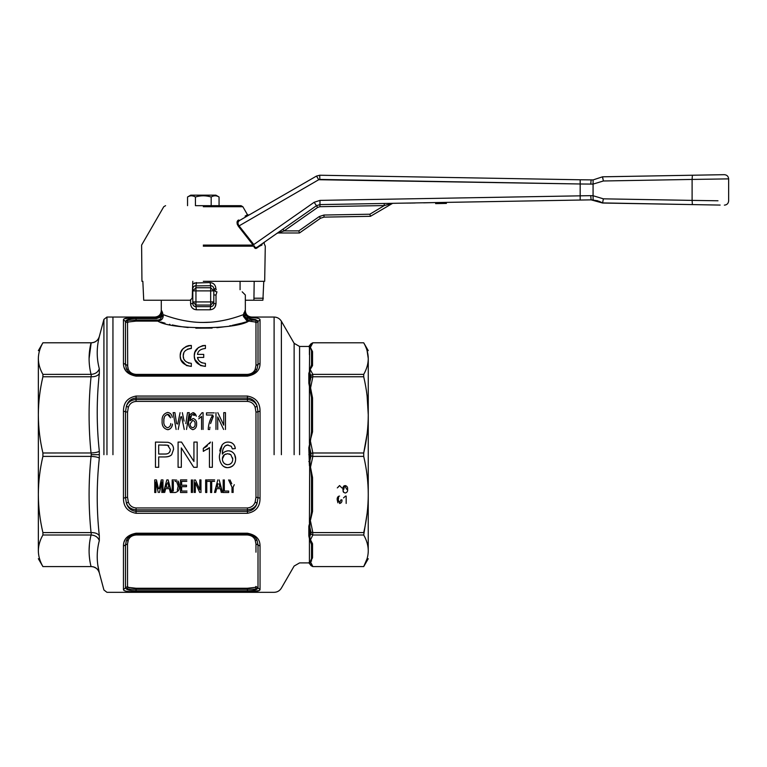 <?xml version="1.0" encoding="UTF-8"?>
<svg xmlns="http://www.w3.org/2000/svg" width="767" height="767" viewBox="0 0 767 767"><rect width="100%" height="100%" fill="white"/><g stroke="black" fill="none" stroke-linecap="round" stroke-linejoin="round"><path stroke-width="1.15" d="M338.583 486.911C338.084 488.55 338.084 488.55 338.583 486.911C338.084 488.55 338.084 488.55 338.583 486.911M211.184 196.994C213.82 195.393 216.447 195.393 219.065 196.994L215.901 195.163L190.715 195.163L187.551 196.994C190.149 195.393 192.776 195.393 195.432 196.994C200.695 195.393 205.949 195.393 211.184 196.994L211.184 205.671M193.457 196.103L191.625 195.777M214.99 195.777L214.357 195.834M207.282 196.103L206.342 195.969M219.065 205.671L219.065 196.994L215.901 195.163L219.065 196.994M195.432 196.994L195.432 205.671L241.03 205.671L203.303 205.671M187.551 196.994L190.715 195.163L187.551 196.994L187.551 205.671M91.052 452.99C88.435 427.583 88.435 402.176 91.052 376.77L91.196 376.77C95.185 376.837 97.888 375.772 99.317 373.587C96.517 399.559 96.517 425.464 99.317 451.284C97.888 452.204 95.185 452.77 91.196 452.981L42.904 452.99L42.904 456.384L91.196 456.384C95.185 456.595 97.888 457.161 99.317 458.081C96.517 483.91 96.517 509.806 99.317 535.778C97.888 533.592 95.185 532.528 91.196 532.595L91.052 532.595C88.435 507.188 88.435 481.791 91.052 456.384M42.904 456.384C39.903 469.126 38.388 481.829 38.35 494.494C38.388 507.15 39.903 519.853 42.904 532.595L91.052 532.595M42.904 452.99C39.913 440.306 38.398 427.603 38.35 414.88L38.35 550.783C38.398 545.51 39.913 540.246 42.904 535.002L42.904 532.595M42.904 535.002L91.196 535.002L91.196 532.595M91.052 376.77L42.904 376.77C39.903 389.511 38.388 402.215 38.35 414.88L38.35 358.582C38.35 348.045 38.35 348.045 38.35 358.582C38.398 353.309 39.913 348.045 42.904 342.801L91.052 342.801L42.904 342.801L38.35 350.663M38.379 549.642L38.35 550.783C38.35 561.319 38.35 561.319 38.35 550.783C38.388 556.027 39.903 561.291 42.904 566.573L91.052 566.573C88.435 556.046 88.435 545.519 91.052 535.002M38.35 494.494L38.35 549.671L38.35 494.494M99.077 539.939L99.317 540.582C97.965 537.168 95.261 535.308 91.196 535.002M103.919 454.687L103.919 319.379L103.919 454.687M99.317 535.778L99.317 540.582C96.517 551.137 96.517 561.866 99.317 572.767C97.888 568.759 95.185 566.688 91.196 566.573L42.904 566.583L38.35 558.702M99.298 572.681L97.764 564.79M97.467 562.182L97.409 561.473M97.208 557.398L97.208 556.669M97.438 551.291L97.553 550.14M42.904 376.77L42.904 374.373C39.913 369.119 38.398 363.855 38.35 358.582M91.196 376.77L91.196 374.363L42.904 374.373M97.467 358.352L97.409 357.777M97.208 351.832L97.342 348.812M97.342 348.726L97.409 347.911M97.553 346.358L97.706 345.035M91.052 374.373C88.435 363.846 88.435 353.319 91.052 342.801L91.196 342.801C95.185 342.676 97.888 340.615 99.317 336.608C96.517 347.509 96.517 358.237 99.317 368.793L99.317 373.587M89.413 544.417L89.087 550.783M89.346 556.439L89.586 558.683M90.746 565.26L91.052 566.573M93.747 566.957L96.297 568.289M96.354 568.328L97.323 569.21M98.186 570.284L99.317 572.767M91.196 374.363C95.252 374.066 97.965 372.206 99.317 368.793L99.231 369.052M161.281 300.233L161.281 310.74C160.907 314.566 158.807 316.666 154.972 317.039L106.958 317.039L103.919 319.379L99.317 336.56C98.013 340.462 95.309 342.533 91.196 342.782L89.087 358.582M89.346 364.248L89.413 364.958M112.95 454.687L112.95 317.039L112.95 454.687M309.906 443.777L309.734 447.765L308.823 447.803L309.667 443.69M309.906 370.739L309.906 386.165L309.427 386.395L308.823 383.184L308.823 373.452L311.498 364.804L311.172 367.451M309.427 354.795L309.427 347.029L308.823 346.684L309.734 346.157L310.194 347.403M309.906 346.876L310.942 343.846L309.734 346.157M310.386 347.432L312.533 351.545L312.533 365.619L311.498 364.804L311.498 350.749L310.386 347.403L312.85 342.801L363.711 342.801L312.763 342.782L310.942 343.846L312.85 342.801M309.667 346.952L309.427 370.729L312.533 365.619M310.194 369.56L312.85 374.373L310.942 375.408L309.734 373.059L308.823 373.452M367.086 395.762L368.265 414.88C368.227 402.215 366.712 389.511 363.711 376.77L312.763 376.77L310.942 377.211L309.734 382.829L308.823 383.184M310.386 441.725L311.498 431.514L311.498 397.584L309.427 386.395L309.427 443.604L312.533 431.869L311.498 431.514L311.498 397.584L312.533 397.881L312.533 431.869M309.906 523.209L309.906 538.626L312.533 543.745L311.498 544.56L311.498 558.616L312.533 557.82L309.734 563.208L309.906 562.489L308.823 562.681L310.194 561.962L311.498 558.616L311.239 560.322M309.906 562.489L310.577 561.962L312.85 566.573L363.711 566.573C366.712 561.291 368.227 556.027 368.265 550.783C368.227 545.538 366.712 540.275 363.711 535.002L312.85 535.002L310.577 539.604L309.427 538.635L308.823 535.922L308.823 526.191L309.667 523.084M309.427 465.761L308.823 447.803M294.125 454.687L294.125 343.309L294.125 454.687M312.533 351.545L311.498 350.749L311.498 364.804M309.906 386.165L310.194 388.092M312.85 376.77L310.577 387.901L312.533 397.881M310.577 441.859L312.85 452.99L312.763 456.375L310.942 455.962L309.734 461.6L308.823 461.561M308.823 454.687L309.734 454.687L309.734 447.765L310.942 453.402L312.763 452.99M309.734 454.687L310.194 467.793M310.194 521.272L311.498 511.79L311.498 477.86L310.577 467.506L312.533 477.496L311.498 477.86L311.498 511.79L312.533 511.484L310.194 521.272M309.667 465.674L309.427 522.969L310.386 521.368M310.577 521.474L312.85 532.595L310.942 532.154L309.734 526.536L308.823 526.191M312.85 535.002L310.942 533.966L309.734 536.315L308.823 535.922M311.498 558.616L311.498 544.56L309.427 538.635L310.577 539.604M309.734 563.208L310.942 565.528L308.823 562.681M310.53 561.684L311.613 560.974M281.384 454.687L281.384 321.248L281.384 454.687M367.086 433.988L363.711 452.99C366.712 440.248 368.227 427.545 368.265 414.88L368.265 358.582C368.227 353.338 366.712 348.074 363.711 342.801L368.265 350.663M367.086 350.663L368.265 358.582C368.265 348.045 368.265 348.045 368.265 358.582C368.227 363.826 366.712 369.09 363.711 374.373L363.711 376.77M312.85 374.373L363.711 374.373M312.85 452.99L363.711 452.99L363.711 456.384L312.85 456.384L310.386 467.649M311.527 544.934L311.776 551.425M312.85 532.595L363.711 532.595C366.712 519.853 368.227 507.15 368.265 494.494L368.265 494.475C368.227 481.829 366.712 469.126 363.711 456.384M368.237 549.642L368.265 414.88M312.533 477.496L312.533 511.484M342.878 489.288C342.609 487.275 343.395 486.038 345.227 485.559C347.058 486.048 347.844 487.285 347.585 489.288C347.854 491.292 347.067 492.539 345.227 493.008L343.587 492.299L342.878 489.288M337.307 487.908L339.57 485.559L341.823 487.889M337.931 502.807L337.212 499.796C336.953 497.783 337.739 496.546 339.57 496.067M341.929 499.796C342.197 501.8 341.411 503.047 339.57 503.516M343.53 497.908L345.562 496.067M346.176 496.067L346.176 503.42M312.533 543.745L312.533 557.82M312.85 566.573L311.047 565.691M368.265 550.783C368.265 561.319 368.265 561.319 368.265 550.783C368.265 561.319 368.265 561.319 368.265 550.783L368.265 550.84M367.086 558.702L363.711 566.573L312.763 566.583L308.823 562.901L299.581 562.901L294.125 566.056L281.384 588.116C279.706 590.82 277.28 592.22 274.107 592.325L106.958 592.325L103.919 589.986L99.317 572.815C98.013 568.903 95.3 566.832 91.196 566.583M367.086 513.602L363.711 535.002M249.591 318.621L250.023 317.557C252.18 316.876 252.18 316.876 250.023 317.557C252.18 316.876 252.18 316.876 250.023 317.557L248.077 317.193L247.434 318.113L257.079 320.328L258.009 321.392L260.042 319.849C260.157 318.458 256.811 317.691 250.023 317.557C256.82 317.691 260.157 318.458 260.042 319.849L260.042 363.337C260.08 370.279 255.871 374.545 247.434 376.137L136.066 376.137C127.619 374.545 123.42 370.279 123.458 363.337L123.458 319.849C123.42 318.286 127.629 317.509 136.066 317.528L156.497 317.528C154.464 316.886 154.464 316.886 156.497 317.528L156.497 318.573L161.3 316.886L161.022 318.075M133.228 317.557L124.187 318.823M124.187 367.623L125.702 370.634M123.458 498.167L123.458 411.198C123.42 402.694 127.629 397.651 136.066 396.069L247.434 396.069C255.881 397.642 260.08 402.685 260.042 411.198L258.009 411.697L258.009 497.668L257.079 503.248C255.516 508.147 252.305 510.851 247.434 511.349L247.434 513.296L136.066 513.296C127.619 511.723 123.42 506.68 123.458 498.167L125.491 497.668L125.491 411.697L126.421 406.117C127.984 401.218 131.195 398.514 136.066 398.015L136.066 396.069M125.146 539.632L124.149 541.847M250.272 591.808L259.313 590.542M260.042 589.516C260.08 591.079 255.871 591.856 247.434 591.846L136.066 591.846C127.619 591.856 123.42 591.089 123.458 589.516L125.491 587.973L125.491 544.992L126.421 540.476L125.491 544.992L123.458 546.037C123.42 539.086 127.629 534.82 136.066 533.228L247.434 533.228C255.881 534.82 260.08 539.086 260.042 546.037L258.009 544.992L258.009 587.973L257.079 589.037L258.009 587.973L260.042 589.516L260.042 546.037M260.042 411.198L260.042 498.167C260.08 506.68 255.871 511.723 247.434 513.296M344.249 485.76L343.769 486.096M343.012 490.899L343.175 491.484M343.252 491.685L343.587 492.299M338.592 496.268L338.113 496.604M123.458 319.849L125.491 321.392L126.421 320.328C127.984 319.187 131.195 318.602 136.066 318.573L156.497 318.573M123.458 363.337L125.491 364.383L125.491 321.392L126.421 320.328L128.348 321.987L127.523 322.936L128.386 321.967M136.066 374.392L136.066 375.236C131.186 374.756 127.974 372.647 126.421 368.898L125.491 364.383L127.523 365.428L128.348 369.397C129.613 372.369 132.192 374.037 136.066 374.392L247.434 374.392C251.308 374.037 253.887 372.369 255.152 369.397L255.977 365.428L258.009 364.383L257.079 368.889C255.516 372.657 252.305 374.766 247.434 375.236L136.066 375.236L136.066 376.137M260.042 363.337L258.009 364.383L258.009 321.392L257.079 320.328L255.152 321.987L248.748 321.114C235.498 329.915 170.955 329.858 157.82 321.105L157.82 320.069C159.967 319.858 161.128 318.804 161.3 316.886L161.808 310.942C162.307 314.681 160.533 316.876 156.497 317.528M248.077 317.193C245.44 315.812 244.347 313.732 244.807 310.942L244.798 310.961M255.785 319.638L249.639 318.621M255.152 407.277L257.079 406.117C255.545 402.176 252.324 399.981 247.434 399.521L136.066 399.521L136.066 398.015L247.434 398.015C252.314 398.524 255.526 401.227 257.079 406.117L258.009 411.697L255.977 412.195L255.152 407.277C253.887 403.73 251.308 401.774 247.434 401.4L136.066 401.4C132.192 401.774 129.613 403.73 128.348 407.277L127.523 412.195L123.458 411.198M257.079 589.037L255.152 587.378L257.079 589.037L247.434 589.305L257.079 589.037C255.516 590.178 252.305 590.772 247.434 590.801L247.434 591.846M127.725 541.943L128.348 539.978L126.421 540.476C127.984 536.718 131.195 534.599 136.066 534.129L247.434 534.129C252.314 534.609 255.526 536.718 257.079 540.476L258.009 544.992L255.977 543.947L255.152 539.978C253.887 536.996 251.308 535.337 247.434 534.982L136.066 534.982C132.192 535.337 129.613 536.996 128.348 539.978L127.523 543.947L125.491 544.992M136.066 591.846L136.066 590.801C131.186 590.763 127.974 590.178 126.421 589.037L125.491 587.973L127.523 586.429L128.348 587.378L127.523 586.429L127.523 543.947M128.348 502.088L126.421 503.248C127.955 507.188 131.176 509.393 136.066 509.854L247.434 509.854L247.434 511.349L136.066 511.349C131.186 510.841 127.974 508.147 126.421 503.248L125.491 497.668L127.523 497.169L128.348 502.088C129.613 505.635 132.192 507.591 136.066 507.965L247.434 507.965C251.308 507.591 253.887 505.635 255.152 502.088L255.977 497.169L260.042 498.167M343.856 488.33L343.817 489.097M346.646 489.279L345.217 486.412L344.239 486.911L343.817 489.279M340.989 499.787L339.57 502.663L338.161 499.787L338.583 497.419L338.189 500.669M338.189 500.698L338.314 501.532M126.421 320.328L136.066 320.069L126.421 320.328L128.348 321.987L136.066 321.105L136.066 317.528M126.421 368.898L128.348 369.397L129.019 370.634M127.543 370.873L128.664 372.187M129.844 373.193L130.994 373.932M131.857 374.354L133.957 375.025M247.434 376.137L247.434 375.236L249.898 374.938M250.809 374.68L252.017 374.181M253.772 373.107L255.957 370.873M256.945 369.195L255.152 369.397M255.977 365.428L255.977 322.936L255.152 321.987L255.977 322.936L258.009 321.392M257.079 320.328L247.434 319.829L247.434 318.113L243.407 316.387L245.315 316.886L243.427 314.633L240.934 315.553M244.702 314.048L244.654 313.358M243.465 314.47L244.174 312.466M229.774 318.986L228.115 319.408M227.924 319.455L226.198 319.858M222.698 320.577L218.624 321.277M216.409 321.594L214.329 321.843M210.148 322.217L203.303 322.447C221.212 322.686 238.307 316.627 243.427 314.633L243.407 316.387L246.811 320.731L247.434 319.829L245.315 316.886M215.048 307.04L216.016 303.588C215.738 307.337 213.782 309.398 210.148 309.782L196.467 309.782C192.833 309.408 190.878 307.337 190.6 303.588L190.6 300.175M244.807 310.942L245.009 315.927M249.083 320.069L248.748 321.114L246.811 320.731M127.705 367.316L127.523 322.936L125.491 321.392M157.82 320.069L136.066 320.069L157.82 320.069M190.6 303.627L190.753 305.017M191.568 307.04L192.258 307.95M192.287 307.979L194.166 309.312M196.41 309.782L195.949 306.637L195 306.522M189.823 321.546L183.955 320.587M178.212 319.331L173.649 318.123M170.322 317.116L169.095 316.723M161.808 310.942L162.834 313.473M143.026 321.105L157.82 321.105C160.936 320.75 162.738 319.177 163.208 316.387L163.189 314.633C168.28 316.618 185.393 322.686 203.303 322.447M161.914 314.067L161.847 314.595M136.066 401.4L136.066 399.521C131.176 399.981 127.955 402.176 126.421 406.117L128.348 407.277M126.421 589.037L136.066 589.305L126.421 589.037L128.348 587.378L136.066 588.26L247.434 588.26L255.152 587.378L255.977 586.429L258.009 587.973M257.079 540.476L255.152 539.978M255.957 538.492L254.836 537.178M253.656 536.171L252.506 535.443M251.643 535.011L249.543 534.35M136.066 533.228L136.066 534.129L133.602 534.426M132.691 534.685L131.483 535.184M129.728 536.258L127.543 538.492M247.434 507.965L247.434 509.854C252.324 509.393 255.545 507.188 257.079 503.248L255.152 502.088M183.764 353.175L183.236 355.917C183.073 351.727 185.767 349.253 191.328 348.486L189.391 348.573M188.174 348.899L187.56 349.148M185.796 350.298L185.115 350.979M186.496 365.552L191.299 366.405L191.328 363.357C185.835 362.609 183.131 360.126 183.236 355.917L183.668 358.4M184.205 359.589L185.125 360.883M188.538 363.059L189.113 363.213M186.439 365.523L180.83 359.522M180.811 359.455L180.197 355.917L180.83 352.321M180.839 352.283L182.757 349.043M182.776 349.023L186.18 346.435L188.557 345.629M188.605 345.62L191.328 345.428L191.328 348.486M200.57 365.552L205.412 366.405L205.412 363.357C200.733 362.944 198.087 360.979 197.474 357.441L198.279 359.579M198.95 360.576L199.861 361.535M200.781 362.225L202.325 362.964M200.513 365.523L194.904 359.522M194.885 359.455L194.272 355.917L194.914 352.312L198.337 347.614M198.356 347.604L202.641 345.629M202.689 345.62L205.412 345.428L205.412 348.486C200.618 348.966 197.982 350.931 197.474 354.392L203.725 354.392L203.725 357.441L197.474 357.441M213.811 301.93L213.811 290.894L210.666 290.894L210.666 301.93L213.811 301.93L213.811 303.588L213.811 301.93L210.666 305.065L210.666 306.637C212.574 306.532 213.629 305.515 213.811 303.588L216.016 303.588L216.016 294.979C254.318 294.979 254.318 294.979 216.016 294.979L213.811 294.979L213.811 288.756L215.891 291.642L216.965 291.824C249.965 291.824 249.965 291.824 216.965 291.824L216.016 294.979M190.6 303.588L192.805 303.588L192.805 301.93L192.805 303.588C192.996 305.515 194.041 306.532 195.949 306.637L210.666 306.637L210.148 309.782M160.802 322.006L165.02 323.175M169.469 324.297L169.967 324.412M172.287 324.94L175.068 325.524M175.49 325.601L178.433 326.157M178.999 326.253L182 326.742M182.69 326.847L188.136 327.538M195.815 328.171L212.123 328.084M216.869 327.71L223.811 326.857M224.453 326.761L225.201 326.646M229.592 325.898L230.819 325.668M232.075 325.409L241.48 323.214M241.95 323.089L245.593 322.073M246.044 321.939L248.748 321.114M251.125 321.229L252.075 321.315M194.77 306.445L194.185 306.158M193.294 305.266L193.035 304.767M163.189 314.633L161.607 315.927M161.3 316.886L163.208 316.387L161.3 316.886M174.914 412.656L176.602 423.72L174.914 412.656L173.121 412.656L176.113 429.472M177.733 424.093L180.072 412.656L177.733 424.093M172.374 424.659L171.674 426.788M171.079 427.813L169.66 429.156M168.702 429.549L168.088 429.664M168.232 414.458L167.57 414.381L170.552 417.833L169.699 415.561M169.651 415.493L168.798 414.688M168.778 414.679L168.251 414.468M163.879 420.201L163.87 420.93C163.505 417.545 164.742 415.359 167.57 414.381L167.168 414.401M164.828 416.117L164.349 417.248M164.176 417.938L163.975 419.118M193.744 412.751L195.71 414.42M196.131 415.503L196.294 416.213M193.351 414.669L194.329 415.455L192.507 414.631M191.808 414.909L192.872 414.592L191.539 415.091L190.139 420.69L193.063 418.475C195.604 419.271 196.783 421.093 196.611 423.93C196.764 427.037 195.499 428.954 192.824 429.683C189.487 428.379 188.097 425.685 188.634 421.601L189.928 414.563L192.968 412.656L196.227 415.877M190.782 416.356L190.139 420.69M201.28 416.73L200.81 417.238M208.892 424.439L209.084 423.595M210.005 420.575L210.791 418.629M211.769 416.644L212.756 415.024L206.505 415.024L206.505 412.876L214.261 412.876M210.599 423.576L213.379 416.136M212.919 417.056L212.459 418.073M211.826 419.635L210.752 422.953M209.813 428.322L209.928 427.19M209.928 427.2L209.832 428.111M208.231 429.472L209.736 429.472L208.231 429.472C208.442 424.333 209.947 419.52 212.756 415.024M223.743 425.158L217.809 412.656L223.743 425.158L223.743 412.656L225.46 412.656L225.46 429.472M224.952 451.677L227.483 450.862M229.323 450.862L230.186 451.034M230.829 451.236L232.008 451.83M232.046 451.859L233.369 452.942M171.693 454.687L173.563 449.328L171.693 454.687C170.255 456.125 167.935 456.883 164.742 456.95L158.692 456.95L158.692 467.295L155.461 467.295L155.461 442.08L168.011 442.31C171.664 443.268 173.524 445.608 173.563 449.328M181.53 442.08L193.936 461.466L193.936 442.08L197.167 442.08L197.167 467.295L193.725 467.295L181.328 447.909L181.328 467.295L178.088 467.295L178.088 442.08L181.53 442.08L189.593 454.687M208.183 448.695L206.908 449.548M212.363 442.08L212.363 467.295L209.449 467.295L209.449 447.64L203.303 451.36L203.303 448.379L204.348 447.842M204.434 447.794L205.498 447.171M205.575 447.123L207.397 445.761M209.487 443.633L210.484 442.08L203.303 448.379M219.784 450.996L219.956 450.008M220.148 449.184L222.114 444.937C223.753 442.971 225.824 442.013 228.317 442.08C232.363 442.281 234.692 444.438 235.316 448.542L232.401 448.868L231.241 446.279L227.473 445.023M222.66 444.323L224.127 443.153M228.969 442.099L230.915 442.482M230.934 442.492L232.286 443.163M234.012 444.86L234.635 445.982M234.644 446.001L234.99 446.96M227.377 445.033L226.764 445.157M226.706 445.176L226.092 445.387M225.949 445.445L224.568 446.49M223.283 448.503L222.909 449.529M222.9 449.539L222.44 452.511M222.411 452.981L222.382 454.131C223.638 452.166 225.632 451.054 228.365 450.804C231.231 451.034 233.331 452.329 234.654 454.687L235.632 458.992C235.507 463.997 232.947 466.873 227.972 467.611C222.037 468.301 218.844 460.574 219.467 455.483L222.114 444.937M207.675 479.902L214.626 479.902L207.675 479.902M195.307 482.731L199.756 492.51L195.307 482.731L195.307 492.51M181.645 491.053L186.985 491.053L181.645 491.053L181.645 486.69L186.496 486.69L186.496 485.233L181.645 485.233L181.645 481.36L186.822 481.36M178.337 481.542L178.644 482.165M178.884 482.836L179.027 483.392M179.181 484.217L179.257 484.897M155.864 481.839L158.251 492.51L155.864 481.839L155.864 492.51L154.733 492.51L154.733 479.902L156.439 479.902L158.453 488.752M165.662 488.627L164.675 492.51L165.662 488.627L169.344 488.627L170.332 492.51L169.344 488.627M234.146 484.993L233.13 487.17L233.13 492.51L233.13 487.17L234.29 484.696M231.998 487.17L228.604 479.902L231.998 487.17L231.998 492.51M234.692 454.754L235.392 456.662M235.431 456.873L235.536 457.487M235.584 457.88L235.632 458.992M235.517 460.593L235.143 462.156M234.942 462.722L234.587 463.508M234.223 464.179L233.58 465.061M232.785 465.885L232.305 466.269M231.116 466.959L228.729 467.582M227.061 467.573L225.939 467.381M225.891 467.371L223.964 466.604M171.003 455.358L169.44 456.231M168.472 456.538L167.35 456.768M166.698 456.854L164.953 456.94M129.412 587.733L128.348 587.378M191.328 366.405C183.792 365.274 180.072 361.784 180.197 355.917C179.977 350.068 183.687 346.569 191.328 345.428M205.412 366.405C197.867 365.274 194.156 361.784 194.272 355.917C194.061 350.068 197.771 346.569 205.412 345.428M194.741 285.909L210.666 285.717L210.666 287.75L213.811 290.894L213.811 288.756C213.581 286.81 212.526 285.794 210.666 285.717L210.081 282.572C213.686 282.946 215.613 285.008 215.891 288.756L216.227 289.725C247.444 289.725 247.444 289.725 216.227 289.725C247.444 289.725 247.444 289.725 216.227 289.725M213.811 290.894L213.935 289.6M195.949 306.637L195.949 305.065L192.805 301.93L192.805 288.756L192.805 290.894L195.949 287.75L195.949 285.717C194.08 285.794 193.035 286.81 192.805 288.756L192.651 289.686M180.763 416.845L178.184 429.472M184.243 429.472L181.616 416.663M185.835 423.643L187.503 412.656L189.286 412.656L186.506 429.472M163.87 420.93C163.448 424.381 164.656 426.653 167.484 427.746C169.565 427.209 170.657 425.81 170.763 423.537M172.489 424.084C172.144 427.315 170.533 429.184 167.637 429.683C163.592 428.619 161.76 425.704 162.144 420.939C161.77 416.462 163.611 413.634 167.657 412.445C170.341 412.867 171.875 414.496 172.268 417.325M192.872 414.592L191.539 415.091M203.063 412.656L203.063 429.472M198.758 416.855L202.095 412.656M201.558 429.472L201.558 416.366L198.758 418.849M223.638 429.472L217.703 416.96L217.703 429.472M215.978 429.472L215.978 412.656M228.144 444.985L225.393 445.732C223.111 448.014 222.114 450.814 222.382 454.131M235.316 448.542L232.401 448.868M207.675 481.36L210.58 481.36L210.58 492.51L211.711 492.51L211.711 481.36L214.626 481.36M205.652 492.51L206.783 492.51L206.783 479.902L205.652 479.902L205.652 492.51M195.384 479.902L199.832 489.672L199.832 479.902L200.964 479.902L200.964 492.51M194.176 492.51L194.176 479.902M192.479 479.902L192.479 492.51M191.347 492.51L191.347 479.902M186.822 479.902L180.513 479.902L180.513 492.51L186.985 492.51M177.944 480.986L179.305 486.134C179.699 489.528 178.366 491.657 175.298 492.51L172.191 492.51L172.191 479.902L176.688 480.084M161.847 492.51L161.847 481.839L159.459 492.51M159.296 488.598L161.271 479.902L162.978 479.902L162.978 492.51M170.332 492.51L171.54 492.51L168.174 479.902L166.832 479.902L163.467 492.51M215.671 492.51L216.658 488.627L220.35 488.627L221.327 492.51M219.17 479.902L222.535 492.51M214.472 492.51L217.828 479.902M223.187 479.902L223.187 492.51L228.681 492.51L228.681 491.053L224.319 491.053L224.319 479.902M193.725 467.295L185.662 454.687M212.363 467.295L209.449 467.295M216.965 291.824L215.891 291.642M211.126 285.736L212.43 286.187M215.882 291.633L215.086 291.211M214.396 290.511L214.051 289.907M213.811 303.598L213.581 304.767M192.814 288.478L193.035 287.558M193.265 287.126L194.185 286.196M192.498 290.06L192.805 288.766M195.096 423.998C195.269 425.982 194.473 427.229 192.709 427.746C190.897 427.2 190.034 425.915 190.139 423.892L192.651 420.412C194.435 420.834 195.249 422.032 195.096 423.998M225.901 453.968L224.472 454.687L227.617 453.709L230.829 454.687L232.727 459.088C232.679 462.482 231.02 464.351 227.741 464.706C224.347 464.332 222.564 462.405 222.382 458.925L224.472 454.687L223.648 455.416M170.332 449.424C170.063 452.674 168.213 454.208 164.78 454.035L158.692 454.035L158.692 444.985L167.618 445.205L170.332 449.424M175.144 481.36L176.64 481.618L178.174 486.105L177.302 490.161M173.323 491.053L173.323 481.36M167.762 482.385L168.98 487.17L166.027 487.17L166.909 483.689M219.141 483.9L219.976 487.17L217.023 487.17L217.905 483.689M229.237 453.911L230.829 454.687M232.727 459.088L232.631 457.861M223.465 455.617L222.89 456.528M222.574 457.372L222.411 458.321M170.073 451.207L169.584 452.223M167.168 453.786L166.218 453.959M166.171 453.959L164.78 454.035M168.222 445.445L168.769 445.8M164.713 444.985L167.618 445.205M226.687 464.62L225.575 464.284M224.683 463.776L223.849 463.009M223.187 462.031L222.698 460.9M222.593 460.545L222.468 459.951M232.085 462.127L231.653 462.817M231.519 462.98L229.697 464.351M210.091 282.572L194.252 283.033M215.891 288.756L213.811 288.756M192.709 284.058L196.534 282.572L195.949 285.717M255.536 247.616L257.146 247.233L256.868 248.057L259.505 246.178L256.868 248.057C255.564 248.978 254.529 248.355 253.772 246.178L254.385 245.9C254.922 247.731 255.852 248.172 257.175 247.214L316.426 205.729L257.175 247.214M203.303 281.316L263.771 281.316L262.899 300.233L245.335 300.233L262.899 300.233M214.118 290.06L214.07 288.756M254.193 281.316L253.906 300.233M142.844 281.316L141.943 281.316L142.844 281.316L143.717 300.233L190.111 300.233L192.21 298.21L192.805 281.316L192.21 298.21M261.921 245.095L259.505 246.178L262.18 243.705C265.152 241.624 265.152 241.624 262.18 243.705C265.152 241.624 265.152 241.624 262.18 243.705L261.921 245.095C264.836 243.005 264.836 243.005 261.921 245.095C266.034 245.095 266.034 245.095 261.921 245.095M238.681 221.289L239.697 220.407C237.712 221.529 237.473 223.312 238.978 225.766L253.8 244.548L253.1 245.066L238.384 226.294C236.543 223.322 236.581 221.232 238.489 220.024C250.378 212.986 250.378 212.986 238.489 220.024L237.252 224.357M241.03 205.671L242.851 206.726L247.463 214.712L245.095 216.121M238.269 224.76L238.038 224.137M238.019 224.06L237.943 223.437M238.058 222.488L238.326 221.836M239.697 220.407L316.483 176.074L239.697 220.407L238.489 220.024M318.736 179.718L580.255 183.984L319.82 179.43L319.753 175.231L580.178 179.775L319.753 175.231L316.483 176.074L318.736 179.718L238.384 226.294M276.945 233.369L282.946 229.17L284.154 230.886L276.945 233.369M593.61 199.957L591.108 199.851L602.565 203.015L597.512 200.743L591.108 199.851L590.753 195.652L320.002 200.388L319.925 204.588L384.229 203.466L319.925 204.588L316.426 205.729L319.925 204.588L580.178 200.043L444.256 202.421M446.413 203.428L435.637 203.619L435.637 202.565L423.585 202.843M415.187 202.929C426.749 202.718 426.749 202.718 415.187 202.929C403.615 203.13 403.615 203.13 415.187 202.929L392.627 203.322L384.267 205.566L384.229 203.466L392.627 203.322L370.451 216.313L324 217.128L370.451 216.313L369.857 214.223L323.962 215.028L319.293 216.543L298.804 230.886L284.154 230.886L317.624 207.445L314.154 202.287L253.8 244.548M580.255 183.984L593.073 184.099L593.112 179.909L580.178 179.775L580.178 200.043L453.585 202.258M591.108 199.851L580.178 200.043M593.112 199.919L593.073 195.729L590.753 195.652M590.753 184.166L591.108 179.967M602.814 178.711L602.565 176.803L593.112 179.909M724.374 174.675C726.943 174.914 728.372 176.314 728.65 178.874L692.102 179.44L692.39 175.231L724.374 174.675L602.565 176.803L603.38 180.983L692.102 179.44L692.102 200.388L603.38 198.835L602.574 203.025L720.136 205.077M415.187 202.987C403.538 203.188 403.538 203.188 415.187 202.987C426.826 202.785 426.826 202.785 415.187 202.987C426.826 202.785 426.826 202.785 415.187 202.987L411.495 203.054M411.016 203.063L409.434 203.092M408.399 203.102L406.778 203.073M386.98 204.847L388.313 204.492M319.293 216.543L320.491 218.269L324 217.128L320.491 218.269L299.466 232.986L298.804 230.886M299.466 232.986L278.153 232.986M692.39 204.588L692.102 200.388L717.989 200.781M728.65 178.874L728.65 200.944C728.372 203.514 726.943 204.914 724.374 205.144M599.286 201.357L602.565 203.015L692.802 204.597L602.383 202.91M259.85 245.335L259.505 246.178C267.204 246.178 267.204 246.178 259.505 246.178M91.196 456.384L91.196 452.981M91.196 454.687L99.317 454.687L99.317 458.081M106.958 454.687L106.958 317.039L106.958 454.687M99.317 451.284L99.317 454.687M299.581 454.687L299.581 346.463L299.581 454.687M309.427 562.336L309.427 538.635M310.942 377.211L310.942 375.408M310.942 455.962L310.942 453.402M312.763 376.77L312.763 374.373M310.942 533.966L310.942 532.154M274.107 454.687L274.107 317.039L274.107 454.687M312.763 534.992L312.763 532.605M123.458 589.516L123.458 546.037M247.434 396.069L247.434 401.4M247.434 533.228L247.434 534.982M247.434 589.305L247.434 590.801L136.066 590.801L136.066 589.305L247.434 589.305L247.434 588.26M136.066 513.296L136.066 507.965M255.977 322.936L255.977 357.144M255.977 497.169L255.977 412.195M127.523 412.195L127.523 497.169M255.977 552.221L255.977 543.947M157.82 321.105L136.066 321.105M247.434 374.392L247.434 375.236M192.805 294.979L192.325 294.979M182.335 412.656L184.07 421.102M229.966 479.902L231.778 483.766M136.066 534.982L136.066 534.129M136.066 588.26L136.066 589.305M192.805 301.93L195.949 301.93L195.949 290.894L192.805 290.894M195.949 305.065L210.666 305.065L210.666 301.93L195.949 301.93L195.949 305.065M210.666 290.894L210.666 287.75L195.949 287.75L195.949 290.894L210.666 290.894M253.772 246.178L203.303 246.178M263.359 298.21L254.376 298.21M253.12 245.095L203.303 245.095M203.303 206.726L242.851 206.726L203.303 206.726M320.002 200.388L314.154 202.287M317.624 207.445L319.964 206.687L319.925 204.588L316.426 205.729M603.38 198.835L593.073 195.729L593.073 184.099L603.38 180.983M319.964 206.687L384.267 205.566L369.857 214.223M324 217.128L323.962 215.028M91.196 342.782L42.904 342.782M310.942 343.837L308.823 346.463L299.581 346.463L294.125 343.309L281.384 321.248C279.706 318.554 277.28 317.145 274.107 317.039L251.643 317.039C247.808 316.666 245.708 314.566 245.335 310.74L245.335 294.979L242.18 291.824M368.265 558.702L363.711 566.583M240.081 289.725L240.081 281.316M264.673 281.316L265.286 246.178L264.107 243.532L264.414 242.142M141.943 281.316L141.607 245.095L163.764 206.726L165.586 205.671M247.463 214.712L248.901 215.096M601.894 202.622L600.484 201.884"/></g></svg>
